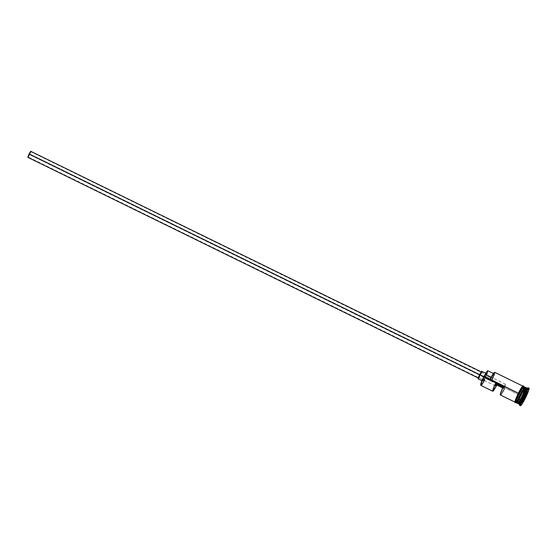 <?xml version="1.0" encoding="UTF-8"?>
<svg xmlns="http://www.w3.org/2000/svg" width="557" height="557" viewBox="0 0 557 557"><rect width="100%" height="100%" fill="white"/><g stroke="black" fill="none" stroke-linecap="round" stroke-linejoin="round"><path stroke-width="0.42" stroke-dasharray="2.79 2.09" d="M480.705 384.901A8.585 0.926 116.1 0 0 485.133 378.182L485.46 378.37A8.919 0.961 -63.9 0 1 484.353 380.501M504.064 386.628L505.575 384.274L504.475 387.254L29.584 154.609L30.691 151.629L29.173 153.983L504.064 386.628L503.625 387.561L503.208 386.92L503.625 387.561L503.041 387.275L503.625 387.561L504.064 386.628L29.173 153.983L28.059 156.956L30.705 151.643L28.073 156.97L29.584 154.609L504.475 387.254L505.596 384.288L504.064 386.628M479.765 374.694L478.484 378.085A3.398 0.369 -63.9 0 1 479.765 374.694A3.398 0.369 -63.9 0 1 481.492 371.999L479.765 374.694M480.225 375.411A3.398 0.369 -63.9 0 1 478.498 378.106L480.225 375.411L481.506 372.013A3.398 0.369 -63.9 0 1 480.225 375.411L29.612 154.658L480.225 375.411M27.885 157.353A3.398 0.369 116.1 0 0 29.612 154.658A3.398 0.369 116.1 0 0 30.872 151.246L30.816 151.253M484.256 376.831L483.831 376.629L484.256 376.831L482.654 381.079L484.834 377.73A4.247 0.46 -63.9 0 1 482.675 381.099A4.247 0.46 -63.9 0 1 484.256 376.831A4.247 0.46 -63.9 0 1 486.414 373.469A4.247 0.46 -63.9 0 1 484.834 377.73L486.435 373.489L484.256 376.831M478.122 378.864A4.247 0.46 116.1 0 0 480.287 375.502L484.834 377.73L480.287 375.502A4.247 0.46 116.1 0 0 481.861 371.234L481.791 371.241M525.397 387.554A8.752 0.947 -63.9 0 1 525.418 387.561A8.752 0.947 -63.9 0 1 522.167 396.34A8.752 0.947 -63.9 0 1 517.718 403.275A8.752 0.947 -63.9 0 1 517.697 403.268A8.752 0.947 -63.9 0 0 522.167 396.34L522.013 396.264A8.752 0.947 116.1 0 0 525.279 387.491A8.919 0.961 -63.9 0 1 521.874 396.208A8.919 0.961 -63.9 0 1 517.578 403.212A8.919 0.961 -63.9 0 0 521.874 396.208L520.356 395.463L521.874 396.208L525.244 387.47M519.242 404.152A8.919 0.961 116.1 0 0 523.845 397.176L524.659 397.635A9.768 1.058 -63.9 0 1 519.618 405.28M480.921 385.444A8.919 0.961 116.1 0 0 485.46 378.37L519.597 395.094A8.919 0.961 -63.9 0 1 515.065 402.168A8.919 0.961 -63.9 0 1 518.379 393.214L521.366 387.853L522.96 386.182L520.363 393.521L523.037 386.447M504.419 388.786L502.72 387.957L504.419 388.786L504.008 388.145L504.419 388.786A8.919 0.961 116.1 0 1 500.346 394.955M515.817 402.537A8.919 0.961 116.1 0 0 520.356 395.463A8.919 0.961 116.1 0 0 523.671 386.516M522.013 396.264L522.167 396.34A8.752 0.947 -63.9 0 0 525.418 387.561L525.265 387.484A8.752 0.947 116.1 0 1 522.013 396.264A8.752 0.947 116.1 0 1 517.564 403.205A8.752 0.947 116.1 0 0 522.013 396.264M517.794 403.505A8.919 0.961 116.1 0 0 522.327 396.431L523.845 397.176A8.919 0.961 -63.9 0 1 519.312 404.25L519.263 404.222M519.695 405.385A9.768 1.058 116.1 0 0 524.659 397.635L525.418 398.004L524.659 397.635A9.768 1.058 116.1 0 0 528.294 387.832M515.796 401.625A9.009 0.975 116.1 0 0 519.604 395.101A9.009 0.975 116.1 0 0 522.926 387.101M502.887 387.602L504.008 388.145L504.475 387.254L504.008 388.145L502.887 387.602M491.281 377.263L490.132 379.143A5.097 0.55 -63.9 0 0 491.281 377.263A7.311 0.787 -63.9 0 1 493.829 373.691A7.311 0.787 -63.9 0 1 492.214 378.704L493.871 373.726L491.281 377.263M515.176 402.231L519.604 395.101L491.309 380.946A8.585 0.926 116.1 0 0 494.275 372.549L494.136 374.332L491.309 380.946L492.214 378.704L486.15 375.731A5.097 0.55 116.1 0 0 485.238 377.973L491.532 381.343A8.919 0.961 116.1 0 0 494.846 372.389M523.789 386.572A9.009 0.975 -63.9 0 1 520.363 395.477L515.935 402.6M527.11 388.201L527.159 388.222A8.919 0.961 -63.9 0 1 523.845 397.176L522.327 396.431A8.919 0.961 116.1 0 0 525.641 387.477M525.279 387.491A8.919 0.961 -63.9 0 1 521.874 396.208C519.611 400.56 518.17 402.892 517.537 403.198M523.754 386.481L521.129 393.89L515.998 402.62M518.045 399.731L522.459 390.882M523.761 386.892L523.524 386.523M517.599 394.795L518.379 393.214A8.919 0.961 -63.9 0 1 522.912 386.14A8.919 0.961 -63.9 0 1 522.891 387.136A8.919 0.961 -63.9 0 1 519.597 395.094L515.211 402.154L515.343 400.253L516.903 396.333M515.044 401.221L514.933 401.855M519.953 390.199L519.166 391.655M528.161 387.832A9.768 1.058 -63.9 0 1 524.659 397.635L523.845 397.176A8.919 0.961 116.1 0 0 527.04 388.222M494.727 372.389A8.919 0.961 -63.9 0 1 491.532 381.343L491.309 380.946A5.097 0.55 -63.9 0 1 492.214 378.704L486.15 375.731A7.311 0.787 116.1 0 0 487.758 370.718M486.567 374.784L485.238 377.973A8.585 0.926 -63.9 0 1 485.133 378.182L482.258 383.341L480.914 384.978L480.684 384.622M487.835 370.948L487.5 372.361M501.711 393.514L502.317 392.574M481.728 372.146L478.86 378.05M30.907 151.393L27.864 157.332M520.085 397.545L519.138 400.664L521.874 402.001L522.814 398.889L520.085 397.545L522.814 398.889L525.397 393.715L522.661 392.379L520.085 397.545L519.138 400.664L520.774 398.603L524.297 390.325L522.661 392.379L525.397 393.715L527.026 391.662L524.297 390.325L527.026 391.662L526.831 392.309L527.507 391.46L525.397 393.715L522.814 398.889L521.874 402.001L519.138 400.664L520.774 398.603L522.87 399.634L520.774 398.603L523.35 393.437L525.376 394.426L523.35 393.437L524.297 390.325L522.661 392.379L520.085 397.545M522.327 401.43L522 402.495L522.327 401.43M485.238 377.973L485.46 378.37L485.133 378.182A8.585 0.926 116.1 0 0 485.238 377.973M505.575 384.274L30.691 151.629M482.675 381.099L481.951 380.744M517.564 403.205L517.738 403.296C517.62 402.426 518.741 399.515 521.108 394.551L525.439 387.561M520.363 395.477L523.845 386.6M493.391 373.475L493.829 373.691M486.414 373.469L485.836 373.183M495.375 385.897L28.073 156.97"/><path stroke-width="0.84" d="M519.625 396.911A9.009 0.975 -63.9 0 1 515.698 402.453A9.009 0.975 -63.9 0 1 519.131 393.576L520.649 394.328A8.919 0.961 -63.9 0 0 517.578 403.212A8.919 0.961 -63.9 0 1 517.335 403.282A8.919 0.961 -63.9 0 1 520.649 394.328A8.919 0.961 -63.9 0 1 525.279 387.491A8.752 0.947 116.1 0 0 520.816 394.419L483.956 376.379A8.585 0.926 116.1 0 0 480.705 384.901L480.851 385.347A8.919 0.961 -63.9 0 1 484.242 376.49L484.061 376.17A8.585 0.926 116.1 0 0 483.956 376.379L484.242 376.49A8.919 0.961 116.1 0 0 480.921 385.444L492.757 391.237A8.919 0.961 -63.9 0 1 495.626 383.202L503.208 386.92A8.919 0.961 116.1 0 0 500.346 394.955L515.065 402.168M484.353 380.501A8.919 0.961 -63.9 0 1 480.851 385.347M27.941 157.346L29.145 153.941L30.893 151.26A3.398 0.369 116.1 0 0 29.145 153.941L479.681 374.652L29.145 153.941A3.398 0.369 116.1 0 0 27.885 157.353L478.498 378.106M478.198 378.857L479.702 374.603L481.889 371.254A4.247 0.46 116.1 0 0 479.702 374.603L483.831 376.629L479.702 374.603A4.247 0.46 116.1 0 0 478.122 378.864L481.951 380.744M525.397 387.554A8.752 0.947 -63.9 0 0 520.969 394.495L520.969 394.495A8.752 0.947 -63.9 0 0 517.697 403.268A8.752 0.947 -63.9 0 1 520.969 394.495A8.752 0.947 -63.9 0 1 524.854 387.937M522.842 395.379A8.919 0.961 116.1 0 0 525.641 387.477A8.919 0.961 116.1 0 0 521.108 394.551A8.919 0.961 116.1 0 0 517.794 403.505L519.312 404.25A8.919 0.961 -63.9 0 1 522.626 395.296A8.919 0.961 116.1 0 0 519.242 404.152L519.618 405.28A9.768 1.058 -63.9 0 1 523.322 395.574L522.626 395.296A8.919 0.961 -63.9 0 1 527.159 388.222L525.641 387.477A8.919 0.961 116.1 0 0 521.108 394.551A8.919 0.961 116.1 0 0 517.752 402.76A8.919 0.961 116.1 0 0 519.834 401.005M501.711 393.514L500.471 394.948L500.339 394.057L503.208 386.92L495.626 383.202L496.036 383.843L495.626 383.202L494.936 384.657L492.708 391.195L496.106 386.454L496.837 385.075L496.419 384.434L496.837 385.075L502.72 387.957L496.837 385.075A8.919 0.961 -63.9 0 1 492.757 391.237M522.926 387.101A9.009 0.975 116.1 0 0 518.372 393.207L519.131 393.576A8.919 0.961 116.1 0 0 515.817 402.537L517.335 403.282M525.279 387.491A8.919 0.961 -63.9 0 0 525.188 387.254A8.919 0.961 -63.9 0 0 520.649 394.328L520.816 394.419A8.752 0.947 116.1 0 0 517.564 403.205L517.55 403.191A8.752 0.947 116.1 0 1 520.816 394.419A8.752 0.947 116.1 0 1 525.265 387.484L525.244 387.47M529.053 388.201L528.294 387.832A9.768 1.058 116.1 0 0 523.322 395.574L524.081 395.95A9.768 1.058 -63.9 0 1 529.053 388.201A9.768 1.058 -63.9 0 1 525.418 398.004L528.301 391.536L529.101 388.25L527.354 390.081L524.081 395.95L523.322 395.574A9.768 1.058 116.1 0 0 519.695 405.385L520.454 405.754A9.768 1.058 -63.9 0 1 524.081 395.95L521.206 402.419L520.398 405.705L522.146 403.874L525.418 398.004A9.768 1.058 -63.9 0 1 520.454 405.754M519.166 391.655L518.372 393.207A9.009 0.975 116.1 0 0 515.796 401.625M496.419 384.434L502.887 387.602L496.419 384.434L495.375 385.897L496.036 383.843L495.361 385.883L496.419 384.434M522.912 386.14L494.846 372.389A8.919 0.961 116.1 0 0 490.306 379.463A8.919 0.961 -63.9 0 1 494.727 372.389L494.275 372.549A8.585 0.926 116.1 0 0 490.132 379.143L492.945 374.13L494.435 372.591M525.188 387.254L523.671 386.516A8.919 0.961 116.1 0 0 519.138 393.583A9.009 0.975 -63.9 0 1 523.789 386.572M527.507 391.46L526.497 394.781L523.74 400.302L522 402.495L523.009 399.174L525.759 393.653L527.507 391.46L525.759 393.653L523.009 399.174L522 402.495L523.74 400.302L522.87 399.634L523.503 399.94L522.327 401.43L523.503 399.94L523.74 400.302L526.497 394.781L527.507 391.46M516.276 402.321L515.733 402.572L516.067 400.685L518.358 395.164L522.146 388.166L523.559 386.454L523.796 386.823M522.459 390.882L523.761 386.892M523.719 386.558L521.443 389.315L517.028 398.171L515.775 402.495L518.045 399.731M480.726 384.943L481.429 382.06L483.956 376.379A8.585 0.926 -63.9 0 1 484.061 376.17L518.365 393.207L517.599 394.795M516.882 396.354L515.044 401.221M514.933 401.855L515.176 402.231M523.037 386.447L522.8 386.078M522.459 386.356L519.953 390.199M523.322 395.574A9.768 1.058 -63.9 0 1 528.161 387.832L527.04 388.222A8.919 0.961 116.1 0 0 522.626 395.296L523.322 395.574M493.829 373.691L487.758 370.718A7.311 0.787 116.1 0 0 485.21 374.29L484.061 376.17A5.097 0.55 116.1 0 0 485.21 374.29L491.149 377.193L485.21 374.29L486.929 371.484L487.835 370.948M487.5 372.361L486.567 374.784M502.317 392.574L504.419 388.786M503.041 387.275L496.036 383.843L503.041 387.275M486.414 373.469L481.909 371.415M481.854 371.714L481.54 372.682M479.187 377.535L478.359 378.725M481.492 371.999L30.907 151.393M30.865 151.629L30.767 151.977M526.831 392.309L526.08 394.774L525.376 394.426L526.08 394.774L523.503 399.94L526.08 394.774L526.497 394.781L526.08 394.774L526.831 392.309M515.998 402.62L515.065 402.704L515.148 400.803L518.372 393.2L521.902 387.024L523.343 385.82L523.845 386.6"/></g></svg>
